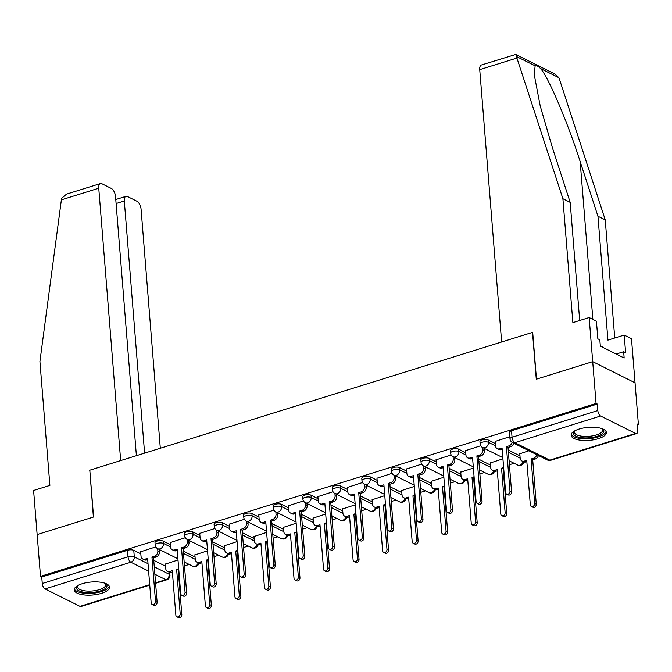 <?xml version="1.0" encoding="UTF-8"?>
<svg xmlns="http://www.w3.org/2000/svg" width="672" height="672" viewBox="0 0 672 672"><rect width="100%" height="100%" fill="white"/><g stroke="black" fill="none" stroke-linecap="round" stroke-linejoin="round"><path stroke-width="1.01" d="M170.36 544.664L163.313 541.145A4.536 1.672 175.4 0 0 157.055 541.094A4.536 1.672 175.4 0 0 155.005 542.69L155.198 545A4.536 1.672 -4.6 0 1 157.248 543.404A4.536 1.672 -4.6 0 1 163.498 543.455L170.554 546.974M199.903 535.475L192.856 531.947A4.536 1.672 175.4 0 0 186.598 531.896A4.536 1.672 175.4 0 0 184.548 533.492L184.733 535.802A4.536 1.672 -4.6 0 1 186.782 534.206A4.536 1.672 -4.6 0 1 193.04 534.257L200.088 537.785M229.438 526.277L222.39 522.757A4.536 1.672 175.4 0 0 216.132 522.698A4.536 1.672 175.4 0 0 214.082 524.294L214.276 526.604A4.536 1.672 -4.6 0 1 216.325 525.008A4.536 1.672 -4.6 0 1 222.575 525.067L229.631 528.587M258.98 517.087L251.933 513.559A4.536 1.672 175.4 0 0 245.675 513.509A4.536 1.672 175.4 0 0 243.625 515.105L243.81 517.415A4.536 1.672 -4.6 0 1 245.86 515.819A4.536 1.672 -4.6 0 1 252.118 515.869L259.165 519.397M288.515 507.889L281.467 504.37A4.536 1.672 175.4 0 0 275.209 504.311A4.536 1.672 175.4 0 0 273.16 505.907L273.353 508.217A4.536 1.672 -4.6 0 1 275.402 506.621A4.536 1.672 -4.6 0 1 281.652 506.68L288.708 510.199M318.058 498.691L311.01 495.172A4.536 1.672 175.4 0 0 304.752 495.121A4.536 1.672 175.4 0 0 302.702 496.717L302.887 499.027A4.536 1.672 -4.6 0 1 304.937 497.431A4.536 1.672 -4.6 0 1 311.195 497.482L318.242 501.001M347.592 489.502L340.544 485.982A4.536 1.672 175.4 0 0 334.286 485.923A4.536 1.672 175.4 0 0 332.237 487.519L332.43 489.829A4.536 1.672 -4.6 0 1 334.48 488.233A4.536 1.672 -4.6 0 1 340.729 488.292L347.785 491.812M377.135 480.304L370.087 476.784A4.536 1.672 175.4 0 0 363.829 476.725A4.536 1.672 175.4 0 0 361.78 478.33L361.964 480.64A4.536 1.672 -4.6 0 1 364.014 479.035A4.536 1.672 -4.6 0 1 370.272 479.094L377.32 482.614M406.669 471.114L399.622 467.586A4.536 1.672 175.4 0 0 393.364 467.536A4.536 1.672 175.4 0 0 391.314 469.132L391.507 471.442A4.536 1.672 -4.6 0 1 393.557 469.846A4.536 1.672 -4.6 0 1 399.806 469.896L406.862 473.424M436.212 461.916L429.164 458.396A4.536 1.672 175.4 0 0 422.906 458.338A4.536 1.672 175.4 0 0 420.857 459.934L421.042 462.244A4.536 1.672 -4.6 0 1 423.091 460.648A4.536 1.672 -4.6 0 1 429.349 460.706L436.397 464.226M465.746 452.726L458.699 449.198A4.536 1.672 175.4 0 0 452.441 449.148A4.536 1.672 175.4 0 0 450.391 450.744L450.576 453.054A4.536 1.672 -4.6 0 1 452.634 451.458A4.536 1.672 -4.6 0 1 458.884 451.508L465.94 455.036M495.289 443.528L488.242 440.009A4.536 1.672 175.4 0 0 481.984 439.95A4.536 1.672 175.4 0 0 479.934 441.546L480.119 443.856A4.536 1.672 -4.6 0 1 482.168 442.26A4.536 1.672 -4.6 0 1 488.426 442.319L495.474 445.838M598.374 438.673A17.682 6.518 175.4 0 0 606.362 432.44A17.682 6.518 175.4 0 0 596.912 427.501A17.682 6.518 175.4 0 0 579.113 429.055A17.682 6.518 175.4 0 0 571.124 435.28A17.682 6.518 175.4 0 0 580.574 440.227A17.682 6.518 175.4 0 0 598.374 438.673M101.514 593.326A17.682 6.518 175.4 0 0 109.511 587.101A17.682 6.518 175.4 0 0 100.061 582.154A17.682 6.518 175.4 0 0 82.261 583.708A17.682 6.518 175.4 0 0 74.264 589.932A17.682 6.518 175.4 0 0 83.723 594.88A17.682 6.518 175.4 0 0 101.514 593.326M184.481 565.883L189.176 564.421M214.024 556.693L218.719 555.232M243.558 547.495L248.254 546.034M273.092 538.297L277.796 536.836M302.635 529.108L307.331 527.646M332.17 519.91L336.874 518.448M361.712 510.72L366.408 509.258M391.247 501.522L395.951 500.06M420.79 492.332L425.485 490.862M450.324 483.134L455.028 481.673M479.867 473.936L484.562 472.475M509.401 464.747L514.105 463.285M637.241 424.956L638.4 424.595L637.165 423.973L637.686 430.483A4.536 2.192 72.7 0 1 636.569 433.583A4.536 2.192 72.7 0 1 635.561 433.448L600.625 416.002L514.853 442.697L549.78 460.152L635.561 433.448M136.391 455.683L115.542 196.602A6.796 3.293 72.7 0 0 111.334 188.454L101.951 183.767A6.796 3.293 72.7 0 0 100.439 183.574A6.796 3.293 72.7 0 0 98.759 188.219L61.379 199.853L39.917 361.511L49.888 485.411L33.6 490.476L37.145 534.576L93.576 517.012L89.804 470.19L532.51 332.388L536.273 379.218L592.704 361.654L635.04 382.805L638.4 424.595M149.747 585.119L81.018 606.505A4.536 2.192 -107.3 0 1 80.01 606.379L45.074 588.924A4.536 2.192 -107.3 0 1 42.269 583.498L41.748 576.988L127.52 550.284A4.536 1.672 -4.6 0 1 133.778 550.343L140.826 553.862M153.754 560.322L165.514 566.194M89.821 470.35L93.383 517.07L37.145 534.576L40.513 576.366L596.064 403.444L592.704 361.654L635.04 382.805L631.487 338.705L624.204 335.068L607.925 340.133L597.954 216.241L580.163 161.566C567.907 122.917 548.176 76.616 540.506 68.51C538.054 66.083 536.264 65.192 535.13 65.822L534.282 74.92L540.196 105.857L552.392 147.689L570.184 202.364L579.684 320.502M41.748 576.988L40.513 576.366M597.299 404.057L511.518 430.76A4.536 1.672 175.4 0 0 509.468 432.356L509.998 438.866A4.536 1.672 -4.6 0 1 512.047 437.262L597.82 410.567L597.299 404.057L596.064 403.444M597.82 410.567A4.536 2.192 72.7 0 0 600.625 416.002M509.821 436.691L495.121 441.445M528.923 450.761L519.809 453.785M480.707 445.754L465.587 450.643M502.925 458.858L490.266 462.974M451.172 454.944L436.044 459.841M473.39 468.048L460.732 472.172M421.63 464.142L406.51 469.031M443.848 477.246L431.189 481.362M392.095 473.34L376.967 478.229M414.313 486.436L401.654 490.56M362.552 482.53L347.432 487.418M384.77 495.634L372.112 499.758M333.018 491.728L317.89 496.616M355.236 504.823L342.577 508.948M303.475 500.917L288.355 505.806M325.693 514.021L313.034 518.146M273.941 510.115L258.812 515.004M296.159 523.219L283.5 527.335M244.398 519.305L229.278 524.202M266.616 532.409L253.957 536.533M214.864 528.503L199.735 533.392M237.082 541.607L224.423 545.731M185.321 537.701L170.201 542.59M207.539 550.796L194.88 554.921M183.296 551.124L195.048 557.004M212.831 541.934L224.591 547.806M242.374 532.736L254.125 538.616M271.908 523.547L283.668 529.418M301.451 514.349L313.202 520.22M330.985 505.151L342.745 511.031M360.528 495.961L372.28 501.833M390.062 486.763L401.822 492.643M419.605 477.574L431.357 483.445M449.14 468.376L460.9 474.247M478.682 459.186L490.434 465.058M508.217 449.988L519.977 455.86M155.786 546.89L140.658 551.779M178.004 559.994L165.346 564.119M495.104 441.269L495.466 445.78A4.536 3.595 -63.5 0 0 497.23 448.652A4.536 3.595 -63.5 0 0 499.598 448.795L502.06 448.031L505.63 492.45A2.604 2.066 -63.5 0 0 506.646 494.105A2.604 2.066 -63.5 0 0 508.948 493.634A2.604 2.066 -63.5 0 0 509.981 491.089L506.411 446.678L508.872 445.914A4.536 3.595 -63.5 0 0 512.131 442.352M502.16 449.299L501.203 449.602A4.536 3.595 116.5 0 1 498.834 449.459L497.23 448.652M513.727 443.176A4.536 3.595 116.5 0 1 510.476 446.712L508.015 447.476L511.585 491.896A2.604 2.066 116.5 0 1 510.552 494.432A2.604 2.066 116.5 0 1 508.25 494.903L506.646 494.105M506.411 446.678L508.015 447.476M538.415 455.507A4.536 3.595 116.5 0 1 535.164 459.043L532.703 459.816L531.098 459.01L533.56 458.245A4.536 3.595 -63.5 0 0 536.81 454.709M519.792 453.608L520.153 458.111A4.536 3.595 -63.5 0 0 521.917 460.992A4.536 3.595 -63.5 0 0 524.278 461.135L526.739 460.37L530.317 504.781A2.604 2.066 -63.5 0 0 531.325 506.436A2.604 2.066 -63.5 0 0 533.635 505.966A2.604 2.066 -63.5 0 0 534.668 503.429L531.098 459.01M532.703 459.816L536.273 504.227A2.604 2.066 116.5 0 1 535.24 506.764A2.604 2.066 116.5 0 1 532.93 507.234L531.325 506.436M526.848 461.639L525.882 461.933A4.536 3.595 116.5 0 1 523.522 461.79L521.917 460.992M465.57 450.467L465.931 454.969A4.536 3.595 -63.5 0 0 467.695 457.85A4.536 3.595 -63.5 0 0 470.056 457.993L472.517 457.229L476.087 501.64A2.604 2.066 -63.5 0 0 477.103 503.294A2.604 2.066 -63.5 0 0 479.413 502.824A2.604 2.066 -63.5 0 0 480.446 500.287L476.876 455.868L479.338 455.104A4.536 3.595 -63.5 0 0 482.782 449.728L484.386 450.526A4.536 3.595 116.5 0 1 480.942 455.91L478.481 456.674L482.051 501.085A2.604 2.066 116.5 0 1 481.018 503.63A2.604 2.066 116.5 0 1 478.708 504.101L477.103 503.294M472.618 458.497L471.66 458.791A4.536 3.595 116.5 0 1 469.3 458.648L467.695 457.85M484.21 448.35L484.386 450.526M502.832 457.649L482.614 447.552L482.782 449.728M476.876 455.868L478.481 456.674M436.027 459.656L436.388 464.167A4.536 3.595 -63.5 0 0 438.152 467.04A4.536 3.595 -63.5 0 0 440.521 467.191L442.982 466.418L446.552 510.838A2.604 2.066 -63.5 0 0 447.569 512.492A2.604 2.066 -63.5 0 0 449.87 512.022A2.604 2.066 -63.5 0 0 450.904 509.477L447.334 465.066L449.795 464.302A4.536 3.595 -63.5 0 0 453.247 458.926L454.852 459.724A4.536 3.595 116.5 0 1 451.399 465.1L448.938 465.864L452.508 510.283A2.604 2.066 116.5 0 1 451.475 512.82A2.604 2.066 116.5 0 1 449.173 513.29L447.569 512.492M443.083 467.695L442.126 467.989A4.536 3.595 116.5 0 1 439.757 467.846L438.152 467.04M454.675 457.548L454.852 459.724M473.29 466.847L453.071 456.742L453.247 458.926M447.334 465.066L448.938 465.864M597.954 216.241L605.237 219.878L559.44 79.153L558.877 77.692L555.173 74.155L515.752 54.466L562.901 198.727L570.184 202.364M605.237 219.878L614.746 338.016M562.901 198.727L572.872 322.619L589.151 317.554L592.704 361.654L536.466 379.159L532.694 332.329L501.64 341.998L479.732 69.628A6.796 3.293 -107.3 0 1 481.412 64.991L515.752 54.466M589.151 317.554L596.434 321.191L597.853 338.831L599.827 339.814L600.34 346.114L624.162 358.016L623.65 351.716L616.199 354.043M623.65 351.716L625.624 352.708L624.204 335.068M61.379 199.853L61.698 198.29L66.52 194.132L100.439 183.574M160.314 448.241L141.095 209.37A6.796 3.293 72.7 0 0 136.886 201.222L127.504 196.535A6.796 3.293 72.7 0 0 125.992 196.342A6.796 3.293 72.7 0 0 124.312 200.978L116.105 203.54M144.598 453.13L124.312 200.978M89.62 470.249L120.674 460.58L98.759 188.219M602.314 428.744A15.296 5.645 -4.6 0 1 602.423 428.82A15.296 5.645 -4.6 0 1 596.03 436.615A15.296 5.645 -4.6 0 1 575.828 436.162A15.296 5.645 -4.6 0 1 574.434 431.071A15.296 5.645 -4.6 0 1 574.526 430.979M574.812 430.819A14.162 5.225 175.4 0 0 574.4 432.264A14.162 5.225 175.4 0 0 576.694 434.818A14.162 5.225 175.4 0 0 592.746 435.842A14.162 5.225 175.4 0 0 602.641 429.996A14.162 5.225 175.4 0 0 602.011 428.635M571.25 434.263A17.564 6.476 175.4 0 0 573.93 436.75A17.564 6.476 175.4 0 0 592.956 438.178A17.564 6.476 175.4 0 0 606.077 431.458M602.801 347.348L602.666 346.441L600.457 346.181M602.734 347.315L602.666 346.441M105.462 583.405A15.296 5.645 -4.6 0 1 105.571 583.481A15.296 5.645 -4.6 0 1 99.17 591.268A15.296 5.645 -4.6 0 1 78.977 590.814A15.296 5.645 -4.6 0 1 77.574 585.732A15.296 5.645 -4.6 0 1 77.675 585.64M77.96 585.48A14.162 5.225 175.4 0 0 77.549 586.925A14.162 5.225 175.4 0 0 79.834 589.47A14.162 5.225 175.4 0 0 95.894 590.495A14.162 5.225 175.4 0 0 105.79 584.648A14.162 5.225 175.4 0 0 105.151 583.288M74.399 588.916A17.564 6.476 175.4 0 0 77.078 591.402A17.564 6.476 175.4 0 0 96.104 592.83A17.564 6.476 175.4 0 0 109.225 586.118M503.731 468.829L501.556 468.208L503.63 467.561M490.258 462.798L490.619 467.309A4.536 3.595 -63.5 0 0 492.383 470.182A4.536 3.595 -63.5 0 0 494.743 470.324L497.204 469.56L500.774 513.979A2.604 2.066 -63.5 0 0 501.791 515.626A2.604 2.066 -63.5 0 0 504.092 515.164A2.604 2.066 -63.5 0 0 505.134 512.618L501.556 468.208M503.16 469.006L506.738 513.425A2.604 2.066 116.5 0 1 505.697 515.962A2.604 2.066 116.5 0 1 503.395 516.432L501.791 515.626M497.305 470.828L496.348 471.131A4.536 3.595 116.5 0 1 493.987 470.988L492.383 470.182M474.188 478.027L472.021 477.397L474.088 476.759M460.715 471.996L461.076 476.498A4.536 3.595 -63.5 0 0 462.84 479.38A4.536 3.595 -63.5 0 0 465.2 479.522L467.662 478.758L471.24 523.169A2.604 2.066 -63.5 0 0 472.248 524.824A2.604 2.066 -63.5 0 0 474.558 524.353A2.604 2.066 -63.5 0 0 475.591 521.816L472.021 477.397M473.626 478.204L477.196 522.614A2.604 2.066 116.5 0 1 476.162 525.16A2.604 2.066 116.5 0 1 473.852 525.622L472.248 524.824M467.771 480.026L466.805 480.32A4.536 3.595 116.5 0 1 464.444 480.178L462.84 479.38M406.493 468.854L406.854 473.365A4.536 3.595 -63.5 0 0 408.618 476.238A4.536 3.595 -63.5 0 0 410.978 476.381L413.44 475.616L417.018 520.027A2.604 2.066 -63.5 0 0 418.026 521.682A2.604 2.066 -63.5 0 0 420.336 521.212A2.604 2.066 -63.5 0 0 421.369 518.675L417.799 474.264L420.26 473.491A4.536 3.595 -63.5 0 0 423.704 468.115L425.309 468.922A4.536 3.595 116.5 0 1 421.865 474.298L419.404 475.062L422.974 519.473A2.604 2.066 116.5 0 1 421.94 522.018A2.604 2.066 116.5 0 1 419.63 522.488L418.026 521.682M413.54 476.885L412.583 477.187A4.536 3.595 116.5 0 1 410.222 477.036L408.618 476.238M425.132 466.738L425.309 468.922M443.755 476.036L423.536 465.94L423.704 468.115M417.799 474.264L419.404 475.062M376.95 478.052L377.311 482.555A4.536 3.595 -63.5 0 0 379.075 485.436A4.536 3.595 -63.5 0 0 381.444 485.579L383.905 484.814L387.475 529.225A2.604 2.066 -63.5 0 0 388.492 530.88A2.604 2.066 -63.5 0 0 390.793 530.41A2.604 2.066 -63.5 0 0 391.826 527.873L388.256 483.454L390.718 482.689A4.536 3.595 -63.5 0 0 394.17 477.313L395.774 478.111A4.536 3.595 116.5 0 1 392.322 483.487L389.861 484.26L393.431 528.671A2.604 2.066 116.5 0 1 392.398 531.208A2.604 2.066 116.5 0 1 390.096 531.678L388.492 530.88M384.006 486.083L383.048 486.377A4.536 3.595 116.5 0 1 380.68 486.234L379.075 485.436M395.598 475.936L395.774 478.111M414.212 485.234L393.994 475.129L394.17 477.313M388.256 483.454L389.861 484.26M347.416 487.242L347.777 491.753A4.536 3.595 -63.5 0 0 349.541 494.626A4.536 3.595 -63.5 0 0 351.901 494.768L354.362 494.004L357.941 538.423A2.604 2.066 -63.5 0 0 358.949 540.07A2.604 2.066 -63.5 0 0 361.259 539.608A2.604 2.066 -63.5 0 0 362.292 537.062L358.722 492.652L361.183 491.887A4.536 3.595 -63.5 0 0 364.627 486.503L366.232 487.309A4.536 3.595 116.5 0 1 362.788 492.685L360.326 493.45L363.896 537.869A2.604 2.066 116.5 0 1 362.863 540.406A2.604 2.066 116.5 0 1 360.553 540.876L358.949 540.07M354.463 495.272L353.506 495.575A4.536 3.595 116.5 0 1 351.145 495.432L349.541 494.626M366.055 485.125L366.232 487.309M364.451 484.327L364.627 486.503M358.722 492.652L360.326 493.45M444.654 487.217L442.478 486.595L444.553 485.948M431.18 481.186L431.542 485.696A4.536 3.595 -63.5 0 0 433.306 488.569A4.536 3.595 -63.5 0 0 435.666 488.72L438.127 487.948L441.697 532.367A2.604 2.066 -63.5 0 0 442.714 534.022A2.604 2.066 -63.5 0 0 445.015 533.551A2.604 2.066 -63.5 0 0 446.057 531.006L442.478 486.595M444.083 487.393L447.661 531.812A2.604 2.066 116.5 0 1 446.62 534.349A2.604 2.066 116.5 0 1 444.318 534.82L442.714 534.022M438.228 489.216L437.27 489.518A4.536 3.595 116.5 0 1 434.91 489.376L433.306 488.569M415.111 496.415L412.944 495.793L415.01 495.146M401.638 490.384L401.999 494.886A4.536 3.595 -63.5 0 0 403.763 497.767A4.536 3.595 -63.5 0 0 406.123 497.91L408.584 497.146L412.163 541.556A2.604 2.066 -63.5 0 0 413.171 543.211A2.604 2.066 -63.5 0 0 415.481 542.741A2.604 2.066 -63.5 0 0 416.514 540.204L412.944 495.793M414.548 496.591L418.118 541.002A2.604 2.066 116.5 0 1 417.085 543.547A2.604 2.066 116.5 0 1 414.775 544.018L413.171 543.211M408.694 498.414L407.728 498.716A4.536 3.595 116.5 0 1 405.367 498.565L403.763 497.767M385.577 505.613L383.401 504.983L385.476 504.336M372.103 499.573L372.464 504.084A4.536 3.595 -63.5 0 0 374.228 506.957A4.536 3.595 -63.5 0 0 376.589 507.108L379.05 506.335L382.62 550.754A2.604 2.066 -63.5 0 0 383.636 552.409A2.604 2.066 -63.5 0 0 385.938 551.939A2.604 2.066 -63.5 0 0 386.98 549.394L383.401 504.983M385.006 505.789L388.584 550.2A2.604 2.066 116.5 0 1 387.542 552.737A2.604 2.066 116.5 0 1 385.241 553.207L383.636 552.409M379.151 507.612L378.193 507.906A4.536 3.595 116.5 0 1 375.833 507.763L374.228 506.957M317.873 496.44L318.242 500.942A4.536 3.595 -63.5 0 0 319.998 503.824A4.536 3.595 -63.5 0 0 322.367 503.966L324.828 503.202L328.398 547.613A2.604 2.066 -63.5 0 0 329.414 549.268A2.604 2.066 -63.5 0 0 331.716 548.797A2.604 2.066 -63.5 0 0 332.749 546.26L329.179 501.841L331.64 501.077A4.536 3.595 -63.5 0 0 335.093 495.701L336.697 496.499A4.536 3.595 116.5 0 1 333.245 501.883L330.784 502.648L334.362 547.058A2.604 2.066 116.5 0 1 333.32 549.604A2.604 2.066 116.5 0 1 331.019 550.066L329.414 549.268M324.929 504.47L323.971 504.764A4.536 3.595 116.5 0 1 321.602 504.622L319.998 503.824M336.521 494.323L336.697 496.499M334.916 493.517L335.093 495.701M329.179 501.841L330.784 502.648M356.034 514.802L353.867 514.181L355.933 513.534M342.56 508.771L342.922 513.282A4.536 3.595 -63.5 0 0 344.686 516.155A4.536 3.595 -63.5 0 0 347.046 516.298L349.507 515.533L353.086 559.944A2.604 2.066 -63.5 0 0 354.094 561.599A2.604 2.066 -63.5 0 0 356.404 561.137A2.604 2.066 -63.5 0 0 357.437 558.592L353.867 514.181M355.471 514.979L359.041 559.39A2.604 2.066 116.5 0 1 358.008 561.935A2.604 2.066 116.5 0 1 355.698 562.405L354.094 561.599M349.616 516.802L348.65 517.104A4.536 3.595 116.5 0 1 346.29 516.961L344.686 516.155M288.338 505.63L288.7 510.14A4.536 3.595 -63.5 0 0 290.464 513.013A4.536 3.595 -63.5 0 0 292.824 513.164L295.285 512.392L298.864 556.811A2.604 2.066 -63.5 0 0 299.872 558.466A2.604 2.066 -63.5 0 0 302.182 557.995A2.604 2.066 -63.5 0 0 303.215 555.45L299.645 511.039L302.106 510.275A4.536 3.595 -63.5 0 0 305.55 504.89L307.154 505.697A4.536 3.595 116.5 0 1 303.71 511.073L301.249 511.837L304.819 556.256A2.604 2.066 116.5 0 1 303.786 558.793A2.604 2.066 116.5 0 1 301.476 559.264L299.872 558.466M295.386 513.66L294.428 513.962A4.536 3.595 116.5 0 1 292.068 513.82L290.464 513.013M306.978 503.513L307.154 505.697M325.601 512.82L305.382 502.715L305.55 504.89M299.645 511.039L301.249 511.837M326.5 524L324.324 523.37L326.399 522.732M313.026 517.969L313.387 522.472A4.536 3.595 -63.5 0 0 315.151 525.353A4.536 3.595 -63.5 0 0 317.512 525.496L319.973 524.731L323.543 569.142A2.604 2.066 -63.5 0 0 324.559 570.797A2.604 2.066 -63.5 0 0 326.861 570.326A2.604 2.066 -63.5 0 0 327.902 567.79L324.324 523.37M325.928 524.177L329.507 568.588A2.604 2.066 116.5 0 1 328.465 571.133A2.604 2.066 116.5 0 1 326.164 571.595L324.559 570.797M320.074 526L319.116 526.294A4.536 3.595 116.5 0 1 316.756 526.151L315.151 525.353M258.796 514.828L259.165 519.33A4.536 3.595 -63.5 0 0 260.921 522.211A4.536 3.595 -63.5 0 0 263.29 522.354L265.751 521.59L269.321 566A2.604 2.066 -63.5 0 0 270.337 567.655A2.604 2.066 -63.5 0 0 272.639 567.185A2.604 2.066 -63.5 0 0 273.672 564.648L270.102 520.237L272.563 519.464A4.536 3.595 -63.5 0 0 276.016 514.088L277.62 514.886A4.536 3.595 116.5 0 1 274.168 520.271L271.706 521.035L275.285 565.446A2.604 2.066 116.5 0 1 274.243 567.991A2.604 2.066 116.5 0 1 271.942 568.462L270.337 567.655M265.852 522.858L264.894 523.16A4.536 3.595 116.5 0 1 262.525 523.009L260.921 522.211M277.444 512.711L277.62 514.886M296.058 522.01L275.839 511.913L276.016 514.088M270.102 520.237L271.706 521.035M296.957 533.19L294.79 532.568L296.856 531.922M283.483 527.159L283.844 531.67A4.536 3.595 -63.5 0 0 285.608 534.542A4.536 3.595 -63.5 0 0 287.969 534.685L290.438 533.921L294.008 578.34A2.604 2.066 -63.5 0 0 295.016 579.986A2.604 2.066 -63.5 0 0 297.326 579.524A2.604 2.066 -63.5 0 0 298.36 576.979L294.79 532.568M296.394 533.366L299.964 577.786A2.604 2.066 116.5 0 1 298.931 580.322A2.604 2.066 116.5 0 1 296.621 580.793L295.016 579.986M290.539 535.189L289.573 535.492A4.536 3.595 116.5 0 1 287.213 535.349L285.608 534.542M229.261 524.017L229.622 528.528A4.536 3.595 -63.5 0 0 231.386 531.401A4.536 3.595 -63.5 0 0 233.747 531.552L236.208 530.788L239.786 575.198A2.604 2.066 -63.5 0 0 240.794 576.853A2.604 2.066 -63.5 0 0 243.104 576.383A2.604 2.066 -63.5 0 0 244.138 573.838L240.568 529.427L243.029 528.662A4.536 3.595 -63.5 0 0 246.473 523.286L248.077 524.084A4.536 3.595 116.5 0 1 244.633 529.46L242.172 530.233L245.742 574.644A2.604 2.066 116.5 0 1 244.709 577.181A2.604 2.066 116.5 0 1 242.399 577.651L240.794 576.853M236.309 532.056L235.351 532.35A4.536 3.595 116.5 0 1 232.991 532.207L231.386 531.401M247.901 521.909L248.077 524.084M266.524 531.208L246.305 521.102L246.473 523.286M240.568 529.427L242.172 530.233M267.422 542.388L265.247 541.758L267.322 541.12M253.949 536.357L254.31 540.859A4.536 3.595 -63.5 0 0 256.074 543.74A4.536 3.595 -63.5 0 0 258.434 543.883L260.896 543.119L264.466 587.53A2.604 2.066 -63.5 0 0 265.482 589.184A2.604 2.066 -63.5 0 0 267.784 588.714A2.604 2.066 -63.5 0 0 268.825 586.177L265.247 541.758M266.851 542.564L270.43 586.975A2.604 2.066 116.5 0 1 269.388 589.52A2.604 2.066 116.5 0 1 267.086 589.991L265.482 589.184M260.996 544.387L260.039 544.681A4.536 3.595 116.5 0 1 257.678 544.538L256.074 543.74M199.718 533.215L200.088 537.726A4.536 3.595 -63.5 0 0 201.844 540.599A4.536 3.595 -63.5 0 0 204.212 540.742L206.674 539.977L210.244 584.388A2.604 2.066 -63.5 0 0 211.26 586.043A2.604 2.066 -63.5 0 0 213.562 585.581A2.604 2.066 -63.5 0 0 214.603 583.036L211.025 538.625L213.486 537.852A4.536 3.595 -63.5 0 0 216.938 532.476L218.543 533.282A4.536 3.595 116.5 0 1 215.09 538.658L212.629 539.423L216.208 583.834A2.604 2.066 116.5 0 1 215.166 586.379A2.604 2.066 116.5 0 1 212.864 586.849L211.26 586.043M206.774 541.246L205.817 541.548A4.536 3.595 116.5 0 1 203.448 541.405L201.844 540.599M218.366 531.098L218.543 533.282M236.981 540.406L216.762 530.3L216.938 532.476M211.025 538.625L212.629 539.423M237.88 551.586L235.712 550.956L237.779 550.309M224.406 545.546L224.767 550.057A4.536 3.595 -63.5 0 0 226.531 552.93A4.536 3.595 -63.5 0 0 228.892 553.081L231.361 552.308L234.931 596.728A2.604 2.066 -63.5 0 0 235.939 598.382A2.604 2.066 -63.5 0 0 238.249 597.912A2.604 2.066 -63.5 0 0 239.282 595.367L235.712 550.956M237.317 551.754L240.887 596.173A2.604 2.066 116.5 0 1 239.854 598.71A2.604 2.066 116.5 0 1 237.544 599.18L235.939 598.382M231.462 553.585L230.504 553.879A4.536 3.595 116.5 0 1 228.136 553.736L226.531 552.93M170.184 542.413L170.545 546.916A4.536 3.595 -63.5 0 0 172.309 549.797A4.536 3.595 -63.5 0 0 174.67 549.94L177.131 549.175L180.709 593.586A2.604 2.066 -63.5 0 0 181.717 595.241A2.604 2.066 -63.5 0 0 184.027 594.77A2.604 2.066 -63.5 0 0 185.06 592.234L181.49 547.814L183.952 547.05A4.536 3.595 -63.5 0 0 187.396 541.674L189 542.472A4.536 3.595 116.5 0 1 185.556 547.856L183.095 548.621L186.665 593.032A2.604 2.066 116.5 0 1 185.632 595.577A2.604 2.066 116.5 0 1 183.322 596.039L181.717 595.241M177.232 550.444L176.274 550.738A4.536 3.595 116.5 0 1 173.914 550.595L172.309 549.797M188.824 540.296L189 542.472M207.446 549.595L187.228 539.498L187.396 541.674M181.49 547.814L183.095 548.621M208.345 560.776L206.17 560.154L208.244 559.507M194.872 554.744L195.233 559.255A4.536 3.595 -63.5 0 0 196.997 562.128A4.536 3.595 -63.5 0 0 199.357 562.271L201.818 561.506L205.388 605.917A2.604 2.066 -63.5 0 0 206.405 607.572A2.604 2.066 -63.5 0 0 208.706 607.102A2.604 2.066 -63.5 0 0 209.748 604.565L206.17 560.154M207.782 560.952L211.352 605.363A2.604 2.066 116.5 0 1 210.311 607.908A2.604 2.066 116.5 0 1 208.009 608.378L206.405 607.572M201.919 562.775L200.962 563.077A4.536 3.595 116.5 0 1 198.601 562.926L196.997 562.128M140.641 551.603L141.011 556.114A4.536 3.595 -63.5 0 0 142.766 558.986A4.536 3.595 -63.5 0 0 145.135 559.129L147.596 558.365L151.166 602.784A2.604 2.066 -63.5 0 0 152.183 604.439A2.604 2.066 -63.5 0 0 154.484 603.968A2.604 2.066 -63.5 0 0 155.526 601.423L151.948 557.012L154.409 556.248A4.536 3.595 -63.5 0 0 157.861 550.864L159.466 551.67A4.536 3.595 116.5 0 1 156.013 557.046L153.552 557.81L157.13 602.23A2.604 2.066 116.5 0 1 156.089 604.766A2.604 2.066 116.5 0 1 153.787 605.237L152.183 604.439M147.697 559.633L146.74 559.936A4.536 3.595 116.5 0 1 144.371 559.793L142.766 558.986M159.289 549.486L159.466 551.67M177.904 558.793L157.685 548.688L157.861 550.864M151.948 557.012L153.552 557.81M178.802 569.974L176.635 569.344L178.702 568.705M165.329 563.942L165.69 568.445A4.536 3.595 -63.5 0 0 167.454 571.326A4.536 3.595 -63.5 0 0 169.814 571.469L172.284 570.704L175.854 615.115A2.604 2.066 -63.5 0 0 176.862 616.77A2.604 2.066 -63.5 0 0 179.172 616.3A2.604 2.066 -63.5 0 0 180.205 613.763L176.635 569.344M178.24 570.15L181.81 614.561A2.604 2.066 116.5 0 1 180.776 617.098A2.604 2.066 116.5 0 1 178.475 617.568L176.862 616.77M172.385 571.973L171.427 572.267A4.536 3.595 116.5 0 1 169.058 572.124L169.235 574.3A4.536 1.672 -4.6 0 1 169.966 575.114L169.739 572.359M163.313 541.145L163.498 543.455A4.536 3.595 116.5 0 1 160.054 548.831A4.536 3.595 -63.5 0 1 157.685 548.688A4.536 4.536 0 0 1 155.198 545M192.856 531.947L193.04 534.257A4.536 3.595 116.5 0 1 189.588 539.641A4.536 3.595 -63.5 0 1 187.228 539.498A4.536 4.536 0 0 1 184.733 535.802M222.39 522.757L222.575 525.067A4.536 3.595 116.5 0 1 219.131 530.443A4.536 3.595 -63.5 0 1 216.762 530.3A4.536 4.536 0 0 1 214.276 526.604M251.933 513.559L252.118 515.869A4.536 3.595 116.5 0 1 248.665 521.254A4.536 3.595 -63.5 0 1 246.305 521.102A4.536 4.536 0 0 1 243.81 517.415M281.467 504.37L281.652 506.68A4.536 3.595 116.5 0 1 278.208 512.056A4.536 3.595 -63.5 0 1 275.839 511.913A4.536 4.536 0 0 1 273.353 508.217M311.01 495.172L311.195 497.482A4.536 3.595 116.5 0 1 307.742 502.858A4.536 3.595 -63.5 0 1 305.382 502.715A4.536 4.536 0 0 1 302.887 499.027M340.544 485.982L340.729 488.292A4.536 3.595 116.5 0 1 337.285 493.668A4.536 3.595 -63.5 0 1 334.916 493.525L355.135 503.622M370.087 476.784L370.272 479.094A4.536 3.595 116.5 0 1 366.82 484.47A4.536 3.595 -63.5 0 1 364.459 484.327L384.678 494.432M399.622 467.586L399.806 469.896A4.536 3.595 116.5 0 1 396.362 475.28A4.536 3.595 -63.5 0 1 393.994 475.129A4.536 4.536 0 0 1 391.507 471.442M429.164 458.396L429.349 460.706A4.536 3.595 116.5 0 1 425.897 466.082A4.536 3.595 -63.5 0 1 423.536 465.94A4.536 4.536 0 0 1 421.042 462.244M458.699 449.198L458.884 451.508A4.536 3.595 116.5 0 1 455.44 456.884A4.536 3.595 -63.5 0 1 453.071 456.742A4.536 4.536 0 0 1 450.576 453.054M488.242 440.009L488.426 442.319A4.536 3.595 116.5 0 1 484.974 447.695A4.536 3.595 -63.5 0 1 482.614 447.552A4.536 4.536 0 0 1 480.119 443.856M133.778 550.343L134.299 556.853L148.025 563.707M154.283 566.832L169.235 574.3A4.536 3.595 -63.5 0 1 165.782 579.684L154.871 574.232M148.621 571.108L130.847 562.229L45.074 588.924M80.01 606.379L149.713 584.682M155.568 582.859L165.782 579.684A4.536 2.192 72.7 0 0 166.79 579.81A4.536 4.536 0 0 0 169.966 575.114M183.481 553.434L195.241 559.314M213.016 544.244L224.776 550.116M242.558 535.046L254.318 540.926M272.093 525.857L283.853 531.728M301.636 516.659L313.396 522.53M331.17 507.461L342.93 513.341M360.713 498.271L372.473 504.143M390.247 489.073L402.007 494.953M419.79 479.884L431.55 485.755M449.324 470.686L461.084 476.557M478.867 461.496L490.619 467.368M508.402 452.298L520.162 458.17M523.984 461.975A4.536 4.536 0 0 1 517.541 464.999A4.536 3.595 -63.5 0 0 519.91 465.15A4.536 3.595 -63.5 0 0 523.16 461.605M494.449 471.164A4.536 4.536 0 0 1 488.006 474.197A4.536 3.595 -63.5 0 0 490.367 474.34A4.536 3.595 -63.5 0 0 493.618 470.803M464.906 480.362A4.536 4.536 0 0 1 458.464 483.395A4.536 3.595 -63.5 0 0 460.832 483.538A4.536 3.595 -63.5 0 0 464.083 480.001M435.372 489.56A4.536 4.536 0 0 1 428.929 492.584A4.536 3.595 -63.5 0 0 431.29 492.727A4.536 3.595 -63.5 0 0 434.54 489.191M405.829 498.75A4.536 4.536 0 0 1 399.386 501.782A4.536 3.595 -63.5 0 0 401.755 501.925A4.536 3.595 -63.5 0 0 405.006 498.389M376.295 507.948A4.536 4.536 0 0 1 369.852 510.972A4.536 3.595 -63.5 0 0 372.212 511.123A4.536 3.595 -63.5 0 0 375.463 507.578M346.752 517.138A4.536 4.536 0 0 1 340.309 520.17A4.536 3.595 -63.5 0 0 342.678 520.313A4.536 3.595 -63.5 0 0 345.929 516.776M317.218 526.336A4.536 4.536 0 0 1 310.775 529.36A4.536 3.595 -63.5 0 0 313.135 529.511A4.536 3.595 -63.5 0 0 316.386 525.966M287.675 535.525A4.536 4.536 0 0 1 281.232 538.558A4.536 3.595 -63.5 0 0 283.601 538.7A4.536 3.595 -63.5 0 0 286.852 535.164M258.14 544.723A4.536 4.536 0 0 1 251.698 547.756A4.536 3.595 -63.5 0 0 254.058 547.898A4.536 3.595 -63.5 0 0 257.309 544.362M228.598 553.921A4.536 4.536 0 0 1 222.155 556.945A4.536 3.595 -63.5 0 0 224.524 557.088A4.536 3.595 -63.5 0 0 227.774 553.552M199.063 563.111A4.536 4.536 0 0 1 192.62 566.143A4.536 3.595 -63.5 0 0 194.981 566.286A4.536 3.595 -63.5 0 0 198.232 562.75M511.518 430.76L512.047 437.262A4.536 2.192 -107.3 0 0 514.853 442.697A4.536 3.595 116.5 0 1 512.484 442.554L547.42 460.009A4.536 4.536 0 0 0 550.796 460.278L636.569 433.583M127.52 550.284L128.041 556.794A4.536 1.672 -4.6 0 1 134.299 556.853A4.536 3.595 -63.5 0 1 130.847 562.229A4.536 2.192 -107.3 0 1 128.041 556.794L42.269 583.498M550.796 460.278A4.536 2.192 72.7 0 1 549.78 460.152A4.536 3.595 116.5 0 1 547.42 460.009M499.598 448.795L501.203 449.602M508.872 445.914L510.476 446.712M509.981 491.089L511.585 491.896M535.164 459.043L533.56 458.245M525.882 461.933L524.278 461.135M536.273 504.227L534.668 503.429M470.056 457.993L471.66 458.791M479.338 455.104L480.942 455.91M480.446 500.287L482.051 501.085M440.521 467.191L442.126 467.989M449.795 464.302L451.399 465.1M450.904 509.477L452.508 510.283M558.877 77.692L540.506 68.51M535.13 65.822L516.76 56.65M517.104 57.994L479.732 69.628M592.864 319.41L580.163 161.566M496.348 471.131L494.743 470.324M506.738 513.425L505.134 512.618M466.805 480.32L465.2 479.522M477.196 522.614L475.591 521.816M410.978 476.381L412.583 477.187M420.26 473.491L421.865 474.298M421.369 518.675L422.974 519.473M381.444 485.579L383.048 486.377M390.718 482.689L392.322 483.487M391.826 527.873L393.431 528.671M351.901 494.768L353.506 495.575M361.183 491.887L362.788 492.685M362.292 537.062L363.896 537.869M437.27 489.518L435.666 488.72M447.661 531.812L446.057 531.006M407.728 498.716L406.123 497.91M418.118 541.002L416.514 540.204M378.193 507.906L376.589 507.108M388.584 550.2L386.98 549.394M322.367 503.966L323.971 504.764M331.64 501.077L333.245 501.883M332.749 546.26L334.362 547.058M348.65 517.104L347.046 516.298M359.041 559.39L357.437 558.592M292.824 513.164L294.428 513.962M302.106 510.275L303.71 511.073M303.215 555.45L304.819 556.256M319.116 526.294L317.512 525.496M329.507 568.588L327.902 567.79M263.29 522.354L264.894 523.16M272.563 519.464L274.168 520.271M273.672 564.648L275.285 565.446M289.573 535.492L287.969 534.685M299.964 577.786L298.36 576.979M233.747 531.552L235.351 532.35M243.029 528.662L244.633 529.46M244.138 573.838L245.742 574.644M260.039 544.681L258.434 543.883M270.43 586.975L268.825 586.177M204.212 540.742L205.817 541.548M213.486 537.852L215.09 538.658M214.603 583.036L216.208 583.834M230.504 553.879L228.892 553.081M240.887 596.173L239.282 595.367M174.67 549.94L176.274 550.738M183.952 547.05L185.556 547.856M185.06 592.234L186.665 593.032M200.962 563.077L199.357 562.271M211.352 605.363L209.748 604.565M145.135 559.129L146.74 559.936M154.409 556.248L156.013 557.046M155.526 601.423L157.13 602.23M171.427 572.267L169.814 571.469M181.81 614.561L180.205 613.763M517.541 464.999L509.082 460.774M488.006 474.197L479.548 469.972M458.464 483.395L450.005 479.17M428.929 492.584L420.47 488.359M399.386 501.782L390.928 497.557M361.964 480.64A4.536 4.536 0 0 0 364.459 484.327M369.852 510.972L361.393 506.747M332.43 489.829A4.536 4.536 0 0 0 334.916 493.525M340.309 520.17L331.85 515.945M310.775 529.36L302.316 525.134M281.232 538.558L272.773 534.332M251.698 547.756L243.239 543.53M222.155 556.945L213.696 552.72M192.62 566.143L184.162 561.918M155.602 583.288L166.79 579.81M509.998 438.866A4.536 4.536 0 0 0 512.484 442.554M125.992 196.342L115.777 199.517M169.058 572.124L167.454 571.326"/></g></svg>
